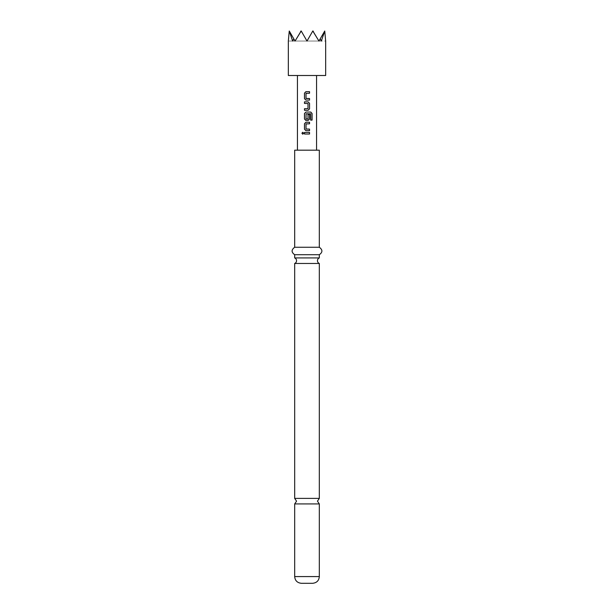 <?xml version="1.0" encoding="UTF-8"?>
<svg xmlns="http://www.w3.org/2000/svg" width="614" height="614" viewBox="0 0 614 614"><rect width="100%" height="100%" fill="white"/><g stroke="black" fill="none" stroke-linecap="round" stroke-linejoin="round"><path stroke-width="0.46" stroke-dasharray="3.07 2.3" d="M302.832 132.256L303.707 133.23L302.832 134.205M294.682 498.391L319.318 498.391M294.682 257.934L319.318 257.934M306.125 93.244L306.117 98.524M309.548 93.244L306.939 93.244M305.902 91.67L307.514 91.67M309.548 100.09L307 100.09M304.475 108.716L308.005 108.609L308.005 103.536L306.501 103.436M307 103.436L304.475 103.436M304.475 101.863L308.105 101.863M308.105 120.474L306.777 120.474M310.63 120.106L310.531 113.797L306.025 113.905L306.025 118.97L307.99 118.97L308.005 114.519M305.902 112.063L307.775 112.063M306.125 123.821L306.117 129.101M309.548 130.667L307 130.667M304.475 132.447L309.548 132.447M319.318 503.925L294.682 503.925M312.603 583.3L301.397 583.3M319.318 263.467L294.682 263.467M319.318 247.258L294.682 247.258M319.318 150.184L294.682 150.184M319.318 254.726L294.682 254.726M307 75.507L316.555 75.507L307 75.507M324.56 31.322L318.95 41.046L321.345 41.046L324.745 31.007L325.666 41.046L318.95 41.046L324.745 31.007L318.95 41.046L320.201 38.874L321.345 41.046L318.95 41.046L320.201 38.874L318.95 41.046L313.332 31.322L318.95 41.046L307 41.046L312.971 30.7L318.95 41.046L312.971 30.7L307 41.046L301.029 30.7L307 41.046L295.05 41.046L301.029 30.7L295.05 41.046L301.205 31.007L307 41.046L301.029 30.7L295.05 41.046L300.668 31.322M313.332 31.322L318.95 41.046L307 41.046L312.795 31.007L318.95 41.046L312.971 30.7L307 41.046L312.795 31.007L307 41.046L292.655 41.046L293.799 38.874L295.05 41.046L289.44 31.322L292.655 41.046L295.05 41.046L288.334 41.046L289.44 31.322M320.201 38.874L318.95 41.046L295.05 41.046L289.255 31.007L293.799 38.874M301.205 31.007L307 41.046L301.205 31.007L307 41.046L312.795 31.007M325.666 75.507L288.334 75.507M309.548 123.821L307 123.821M307 122.255L307.514 122.255M307 110.282L308.105 110.282M319.318 576.577L294.682 576.577"/><path stroke-width="0.92" d="M301.919 133.23L302.763 132.256L303.661 133.23L302.763 134.205L301.919 133.23M302.794 134.197L301.996 133.23L302.794 132.256M319.318 498.391L294.682 498.391L296.547 501.154L294.682 503.925L319.318 503.925L317.453 501.154L319.318 498.391L319.318 263.467A2.986 2.986 0 0 1 319.318 257.934L294.682 257.934A2.986 2.986 0 0 1 294.682 263.467L319.318 263.467M307 100.09L305.902 100.09L304.475 98.624L304.475 93.136L305.902 91.67L309.548 91.67L309.548 93.244L306.01 93.343L306.01 98.417L309.548 98.524L309.548 100.09L305.925 100.09L304.513 98.624L304.513 93.136L305.925 91.67M306.117 98.524L309.51 98.524L309.51 100.09M306.501 101.863L308.105 101.863L309.548 103.329L309.548 108.816L308.105 110.282L304.513 110.282L304.513 108.716M306.501 108.716L308.005 108.609L308.005 103.536L304.475 103.436L304.475 101.863L307 101.863M304.475 103.436L304.513 101.863M307 120.474L305.902 120.474L304.475 119.009L304.475 113.521L305.902 112.063L310.784 112.063L312.081 113.521L312.081 120.106L310.684 120.106L310.592 113.797L306.117 113.797L306.01 118.97L308.005 118.97L308.005 114.519L309.548 114.519L309.548 119.009L308.105 120.474L305.925 120.474L304.513 119.009L304.513 113.521L305.925 112.063M307.99 114.519L309.51 114.519L309.51 119.009L308.09 120.474M306.117 129.101L309.548 129.101L309.548 130.667L305.925 130.667L304.513 129.201L304.513 123.713L305.925 122.255L309.548 122.255L309.548 123.821L306.01 123.928L306.01 128.994L309.51 129.101L309.51 130.667M309.51 132.447L309.51 134.013L304.475 134.013L304.475 132.447L309.548 132.447L309.548 134.013L304.513 134.013L304.513 132.447M288.334 75.507L325.666 75.507L325.666 41.046L324.745 31.007L321.345 41.046L320.201 38.874L318.95 41.046L312.795 31.007L307 41.046L301.205 31.007L295.05 41.046L293.799 38.874L292.655 41.046L289.255 31.007L288.334 41.046L288.334 75.507M319.318 576.577L294.682 576.577C295.042 580.621 297.283 582.863 301.397 583.3L312.603 583.3C316.717 582.863 318.958 580.621 319.318 576.577L319.318 503.925M307 247.258L319.318 247.258L319.318 150.184L294.682 150.184L294.682 247.258L307 247.258M294.682 257.934L294.682 254.726L319.318 254.726C322.741 252.285 322.741 249.798 319.318 247.258M306.117 119.078L307.898 119.078M307 123.821L306.117 123.821M307 130.667L305.902 130.667L304.475 129.201L304.475 123.713L305.902 122.255L309.548 122.255M307 110.282L304.475 110.282L304.475 108.716L307 108.716M307 93.244L306.117 93.244M300.668 31.322L301.205 31.007M312.795 31.007L313.332 31.322M289.44 31.322L293.799 38.874M320.201 38.874L324.56 31.322M309.51 122.255L309.51 123.821M307.775 112.063L310.722 112.063L312.004 113.521L312.004 120.106L310.63 120.106M308.105 101.863L309.51 103.329L309.548 108.816M309.51 108.816L308.09 110.282M307 91.67L309.51 91.67L309.51 93.244M319.318 257.934L319.318 254.726M316.555 150.184L316.555 75.507M297.445 150.184L297.445 75.507M294.682 498.391L294.682 263.467M294.682 254.726C291.259 252.285 291.259 249.798 294.682 247.258M294.682 576.577L294.682 503.925"/></g></svg>

